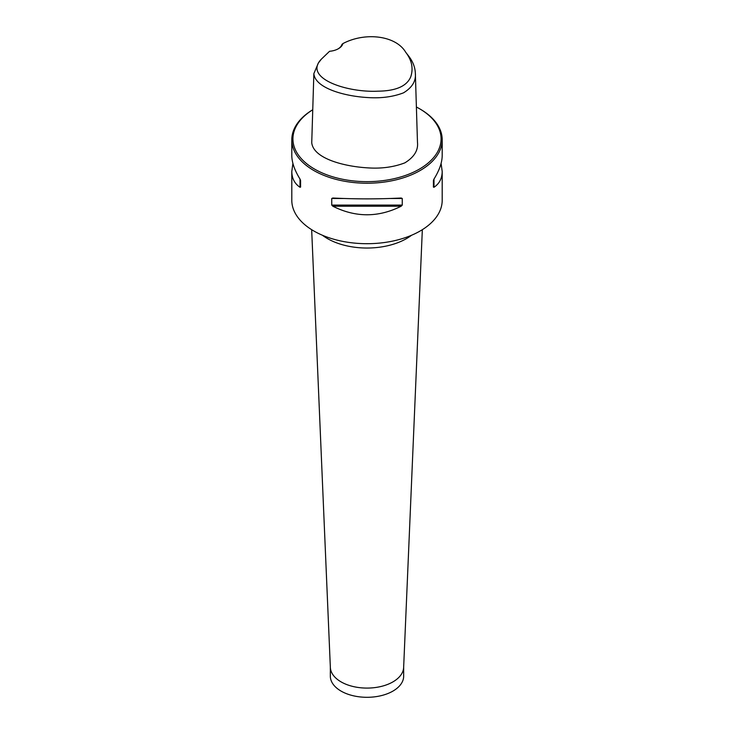 <?xml version="1.0" encoding="UTF-8"?>
<svg xmlns="http://www.w3.org/2000/svg" width="734" height="734" viewBox="0 0 734 734"><rect width="100%" height="100%" fill="white"/><g stroke="black" fill="none" stroke-linecap="round" stroke-linejoin="round"><path stroke-width="1.1" d="M342.916 43.581C365.156 31.782 395.947 35.507 405.728 52.288C411.866 60.28 413.536 68.473 410.719 76.877C406.801 86.217 395.837 90.988 377.817 91.181C346.558 92.741 302.885 78.015 321.373 59.142L329.548 51.297A15.983 9.23 180 0 0 338.42 48.701A15.983 9.23 180 0 0 342.916 43.581L341.952 44.389A15.038 8.68 0 0 1 338.08 48.894M405.728 52.288L408.7 56.114C412.893 61.573 415.105 67.271 415.352 73.226C416.114 81.043 412.159 87.575 403.498 92.842C393.011 96.86 381.157 98.439 367.963 97.567C344.659 96.31 315.024 88.153 313.858 73.62L318.4 62.977L321.373 59.142M415.352 73.226L417.472 142.286C418.38 150.287 414.169 157.14 404.847 162.856C393.635 167.141 381.285 168.802 367.789 167.866C343.888 166.49 313.299 158.471 311.739 142.671L313.858 73.62M441.088 163.443L442.198 171.417L442.198 200.281A75.198 43.416 180 0 1 420.178 230.981A75.198 43.416 180 0 1 313.822 230.981A75.198 43.416 180 0 1 291.802 200.281L291.802 171.417L292.912 163.443M312.748 109.742A75.198 43.416 0 0 0 291.802 139.809A75.198 43.416 0 0 0 313.822 170.508A75.198 43.416 0 0 0 395.782 179.913A75.198 43.416 0 0 0 442.198 139.809A75.198 43.416 0 0 0 420.178 109.109L419.38 108.641A74.07 42.765 0 0 0 416.389 107.008M291.802 139.809L291.802 155.47C291.857 162.443 294.591 170.306 300.013 179.068L300.582 180.491L300.582 187.106L300.013 187.28C294.591 183.628 291.857 178.344 291.802 171.417M442.198 171.417C442.143 178.344 439.409 183.628 433.987 187.28L433.418 187.106L433.418 180.491L433.987 179.068C439.409 170.306 442.143 162.443 442.198 155.47L442.198 139.809M331.74 198.483L332.823 198.015C355.605 199.162 378.395 199.162 401.177 198.015L402.26 198.483L402.26 205.098L401.177 206.217C378.395 217.622 355.605 217.622 332.823 206.217L331.74 205.098L331.74 198.483L343.521 198.483M312.748 109.77A74.07 42.765 0 0 0 314.62 169.123A74.07 42.765 0 0 0 419.38 169.123A74.07 42.765 0 0 0 419.38 108.641M433.418 187.106L433.418 180.491M422.334 229.678L403.645 667.445A36.663 21.167 180 0 1 392.919 681.895A36.663 21.167 180 0 1 353.393 686.574A36.663 21.167 180 0 1 330.355 667.445L311.666 229.678M403.663 667.188L403.663 676.133A36.663 21.167 180 0 1 367 697.3A36.663 21.167 180 0 1 330.337 676.133L330.337 667.188M433.987 187.28L433.987 179.068M390.479 198.483L402.26 198.483M331.74 205.098L402.26 205.098M332.823 206.217L401.177 206.217M300.013 179.068L300.013 187.28M411.545 235.265A55.912 32.278 180 0 1 406.535 238.578A55.912 32.278 180 0 1 322.455 235.265"/></g></svg>
